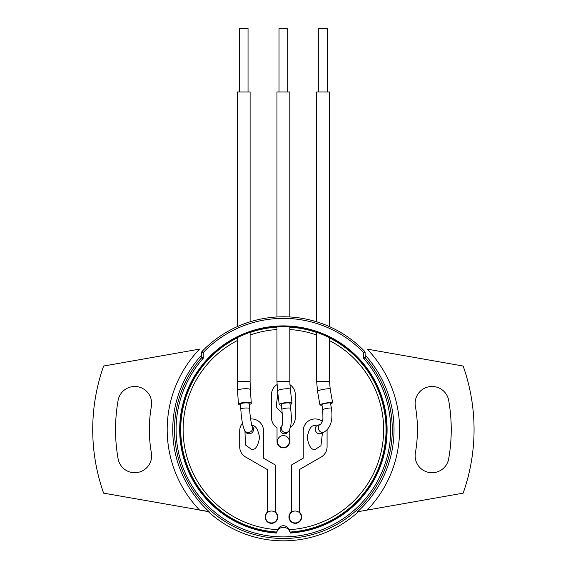 <?xml version="1.0" encoding="UTF-8"?>
<svg xmlns="http://www.w3.org/2000/svg" width="568" height="568" viewBox="0 0 568 568"><rect width="100%" height="100%" fill="white"/><g stroke="black" fill="none" stroke-linecap="round" stroke-linejoin="round"><path stroke-width="0.85" d="M365.515 357.229L365.118 356.179A1.59 1.59 180 0 0 365.515 357.229L365.508 358.081L363.527 358.238L365.118 357.038A1.59 1.59 180 0 0 365.508 358.081L365.508 358.081A108.893 108.893 0 0 1 283.389 538.492A108.893 108.893 0 0 1 201.271 358.081L201.661 356.179A1.59 1.59 -0 0 1 201.264 357.229M201.661 355.021A110.639 110.639 0 0 0 209.109 511.605L103.624 493.152A190.671 190.671 0 0 1 103.624 366.04L199.56 349.128A116.206 116.206 0 0 0 199.56 510.071L208.25 511.605A111.221 111.221 0 0 0 358.529 511.605L357.662 511.605A110.639 110.639 0 0 0 365.118 355.021M323.114 334.495C313.983 331.101 313.983 331.187 323.114 334.765C332.23 338.84 332.23 338.748 323.114 334.495M329.546 326.664L329.546 91.959L316.674 91.959L316.674 321.808L315.964 321.587M329.546 340.594A100.259 100.259 0 0 1 288.736 529.717L290.284 532.578A103.213 103.213 0 0 0 386.595 429.6A103.213 103.213 0 0 0 283.389 326.387A103.213 103.213 0 0 0 180.177 429.6A103.213 103.213 0 0 0 276.495 532.578L276.666 532.031A102.652 102.652 0 0 1 237.232 337.903M290.113 532.031A102.652 102.652 0 0 0 329.546 337.903M316.674 332.493A102.652 102.652 0 0 0 289.822 327.147M276.957 327.147A102.652 102.652 0 0 0 250.105 332.493M329.546 337.648L330.264 337.953M243.665 334.495C234.549 338.748 234.549 338.84 243.665 334.765C252.796 331.187 252.796 331.094 243.665 334.495M236.515 337.953L237.232 337.648M283.389 326.536C274.166 326.891 274.166 326.969 283.389 326.785C292.612 326.969 292.612 326.891 283.389 326.536M289.822 326.912L290.539 326.905M316.674 335.028A100.259 100.259 0 0 0 289.822 329.546M276.957 329.546A100.259 100.259 0 0 0 250.105 335.028M237.232 340.594A100.259 100.259 0 0 0 278.043 529.717L276.666 532.031M276.474 532.642L276.375 533.068A103.703 103.703 0 0 1 179.687 429.6A103.703 103.703 0 0 1 283.389 325.897A103.703 103.703 0 0 1 387.092 429.6A103.703 103.703 0 0 1 290.397 533.068L290.305 532.642A103.277 103.277 0 0 0 386.666 429.6A103.277 103.277 0 0 0 283.389 326.316A103.277 103.277 0 0 0 180.113 429.6A103.277 103.277 0 0 0 276.474 532.642M209.109 511.605L208.25 511.605M149.349 429.6A134.041 134.041 0 0 1 151.386 406.319A16.905 16.905 0 0 0 137.669 386.737A16.905 16.905 0 0 0 118.087 400.454A167.851 167.851 0 0 0 118.087 458.745A16.905 16.905 0 0 0 151.642 455.813A16.905 16.905 0 0 0 151.386 452.873A134.041 134.041 0 0 1 149.349 429.6M474.06 429.6A190.671 190.671 0 0 0 463.154 366.04L367.219 349.128A116.206 116.206 0 0 1 367.219 510.071L463.154 493.152A190.671 190.671 0 0 0 474.06 429.6M415.393 452.873A134.041 134.041 0 0 0 415.393 406.319A16.905 16.905 0 0 1 429.11 386.737A16.905 16.905 0 0 1 448.692 400.454A167.851 167.851 0 0 1 448.692 458.745A16.905 16.905 0 0 1 415.137 455.813A16.905 16.905 0 0 1 415.393 452.873M367.219 510.071L358.607 511.59M358.529 511.605L357.662 511.605M202.101 351.372A1.59 1.59 0 0 0 201.661 352.472A1.59 1.59 0 0 1 202.101 351.372L203.252 352.472L203.252 358.238L201.271 358.081A1.59 1.59 0 0 0 201.661 357.038L203.252 358.238A107.302 107.302 0 0 0 283.389 536.902A107.302 107.302 0 0 0 363.527 358.238L363.527 352.472A111.221 111.221 0 0 0 203.252 352.472L201.661 352.472A1.59 1.59 0 0 1 202.101 351.372A112.812 112.812 0 0 1 364.67 351.372L363.527 352.472L365.118 352.472L365.118 357.038M276.375 533.068A7.15 7.15 0 0 1 290.397 533.068M283.389 316.788C292.612 317.029 292.612 317.029 283.389 316.788M330.264 326.983L329.845 326.792M201.661 357.038L201.661 352.472M364.67 351.372A1.59 1.59 0 0 1 365.118 352.472A1.59 1.59 0 0 0 364.67 351.372M289.005 529.703A5.957 5.957 0 0 0 277.773 529.703M327.054 430.068A11.914 11.914 0 0 1 327.083 430.871L327.083 446.76A11.871 11.871 0 0 1 321.147 457.041L299.279 469.665L299.279 512.024A6.354 6.354 0 0 1 295.303 523.341A6.354 6.354 0 0 1 291.334 512.024L291.334 465.078L303.248 458.198L303.248 430.871A11.914 11.914 0 0 1 322.269 421.3M250.63 418.992A11.914 11.914 0 0 1 263.531 430.871L263.531 458.198L275.445 465.078L275.445 512.024A6.354 6.354 0 0 1 271.476 523.341A6.354 6.354 0 0 1 267.5 512.024L267.5 469.665L245.632 457.041A11.871 11.871 0 0 1 239.696 446.76L239.696 430.871A11.914 11.914 0 0 1 242.472 423.224M289.744 429.664L289.744 441.514A6.354 6.354 0 0 1 283.389 447.868A6.354 6.354 0 0 1 277.035 441.514L277.035 427.761A11.914 11.914 0 0 1 271.476 417.679L271.476 394.639A11.914 11.914 0 0 1 277.014 384.579M289.9 384.664A11.914 11.914 0 0 1 295.303 394.639L295.303 417.679A11.914 11.914 0 0 1 290.575 427.186M289.346 441.514A5.957 5.957 0 0 1 283.389 447.47A5.957 5.957 0 0 1 277.433 441.514A5.957 5.957 0 0 1 283.389 435.557A5.957 5.957 0 0 1 289.346 441.514M277.433 516.986A5.957 5.957 0 0 1 271.476 522.943A5.957 5.957 0 0 1 265.512 516.986A5.957 5.957 0 0 1 271.476 511.03A5.957 5.957 0 0 1 277.433 516.986M301.267 516.986A5.957 5.957 0 0 1 295.303 522.943A5.957 5.957 0 0 1 289.346 516.986A5.957 5.957 0 0 1 295.303 511.03A5.957 5.957 0 0 1 301.267 516.986M244.971 430.998L245.404 444.978L251.61 449.458C255.366 450.14 258.014 446.164 259.555 437.545C258.014 428.918 255.366 424.949 251.61 425.624C255.366 424.949 258.014 428.918 259.555 437.545C258.014 446.164 255.366 450.14 251.61 449.458L245.404 444.978L244.971 430.998M277.83 393.283L276.211 406.894L282.289 413.596L276.211 406.894L277.83 393.283M290.418 407.341L291.235 403.656L290.418 407.341M315.169 425.624C311.413 424.949 308.765 428.918 307.224 437.545C308.765 446.164 311.413 450.14 315.169 449.458L320.948 445.717L322.461 432.823L320.948 445.717L315.169 449.458C311.413 450.14 308.765 446.164 307.224 437.545C308.765 428.918 311.413 424.949 315.169 425.624L316.71 425.851L315.169 425.624M321.985 405.14A6.433 0.809 -10 0 1 321.19 405.169A6.433 0.809 -10 0 1 319.933 404.913A6.433 0.809 -10 0 1 324.214 403.372A6.433 0.809 -10 0 1 331.357 402.421A6.433 0.809 -10 0 1 332.607 402.676A6.433 0.809 -10 0 1 330.597 403.642M318.74 91.959L318.74 28.4L327.48 28.4L327.48 91.959M323.859 432.248C330.668 428.087 333.175 420.057 331.392 408.158L330.491 403.053A4.367 0.547 170 0 0 329.646 402.882A4.367 0.547 170 0 0 324.789 403.529A4.367 0.547 170 0 0 321.886 404.572L322.787 409.677L322.922 418.602C322.865 421.03 320.167 425.354 320.529 424.168L317.413 425.453A4.367 3.763 -112.4 0 0 315.247 429.493A4.367 3.763 -112.4 0 0 320.75 433.533L323.859 432.248A4.367 3.763 -112.4 0 1 322.951 432.482A4.367 3.763 -112.4 0 1 318.357 428.208A4.367 3.763 -112.4 0 1 320.529 424.168M240.541 405.041A6.433 1.306 -3.8 0 1 238.446 404.224A6.433 1.306 -3.8 0 1 246.803 402.421A6.433 1.306 -3.8 0 1 251.29 403.358A6.433 1.306 -3.8 0 1 249.26 404.466M237.232 326.664L237.232 91.959L250.105 91.959L250.105 321.808M239.298 91.959L239.298 28.4L248.038 28.4L248.038 91.959M252.014 425.808L252.121 425.986C251.042 422.734 250.183 416.947 249.537 408.626L249.196 403.521A4.367 0.887 176.2 0 0 246.15 402.882A4.367 0.887 176.2 0 0 240.477 404.111L240.818 409.209C241.443 419.234 242.742 426.369 244.716 430.615L245.568 431.9A4.367 4.253 146.6 0 0 253.548 429.493A4.367 4.253 146.6 0 0 252.859 427.086L252.1 425.929M281.337 405.154A6.433 1.122 -7.1 0 1 279.243 404.594A6.433 1.122 -7.1 0 1 282.594 403.166A6.433 1.122 -7.1 0 1 289.24 402.421A6.433 1.122 -7.1 0 1 292.016 402.989A6.433 1.122 -7.1 0 1 290.014 404.089M276.957 316.972L276.957 91.959L289.822 91.959L289.822 316.972M279.023 91.959L279.023 28.4L287.756 28.4L287.756 91.959M281.927 425.737A4.367 4.224 -139.7 0 0 286.059 432.482A4.367 4.224 -139.7 0 0 288.863 431.034C291.462 426.22 292.023 418.666 290.546 408.371L289.907 403.273A4.367 0.767 172.9 0 0 288.026 402.882A4.367 0.767 172.9 0 0 283.51 403.386A4.367 0.767 172.9 0 0 281.238 404.359L281.877 409.457C282.672 418.296 282.679 423.756 281.891 425.837L282.189 425.382M288.863 431.034L287.77 432.319A4.367 4.224 -139.7 0 1 280.13 429.493A4.367 4.224 -139.7 0 1 281.103 426.667L281.941 425.68M329.546 381.618L330.185 388.974A6.433 0.809 -10 0 0 328.936 388.718A6.433 0.809 -10 0 0 321.793 389.676A6.433 0.809 -10 0 0 317.512 391.21L316.674 381.618L329.546 381.618L329.546 337.527M331.392 408.158A4.367 0.547 170 0 0 330.548 407.987A4.367 0.547 170 0 0 329.142 408.072A4.367 0.547 170 0 0 322.787 409.677M250.105 381.618L250.367 389.662A6.433 1.306 -3.8 0 0 245.88 388.718A6.433 1.306 -3.8 0 0 237.53 390.521L237.232 381.618L250.105 381.618L250.105 332.131M249.537 408.626A4.367 0.887 176.2 0 0 246.491 407.987A4.367 0.887 176.2 0 0 244.623 408.072A4.367 0.887 176.2 0 0 240.818 409.209M252.107 425.95A4.367 4.253 146.6 0 1 248.649 432.482A4.367 4.253 146.6 0 1 244.716 430.615M289.822 381.618L290.298 389.293A6.433 1.122 -7.1 0 0 287.522 388.718A6.433 1.122 -7.1 0 0 280.876 389.463A6.433 1.122 -7.1 0 0 277.532 390.89L276.957 381.618L289.822 381.618L289.822 326.806M290.546 408.371A4.367 0.767 172.9 0 0 288.665 407.987A4.367 0.767 172.9 0 0 286.932 408.072A4.367 0.767 172.9 0 0 281.877 409.457M330.185 388.974L332.607 402.676M316.674 381.618L316.674 332.131M317.512 391.21L319.933 404.913M250.367 389.662L251.29 403.358M237.232 381.618L237.232 337.527M237.53 390.521L238.446 404.224M290.298 389.293L292.016 402.989M276.957 381.618L276.957 326.806M277.532 390.89L279.243 404.594"/></g></svg>
